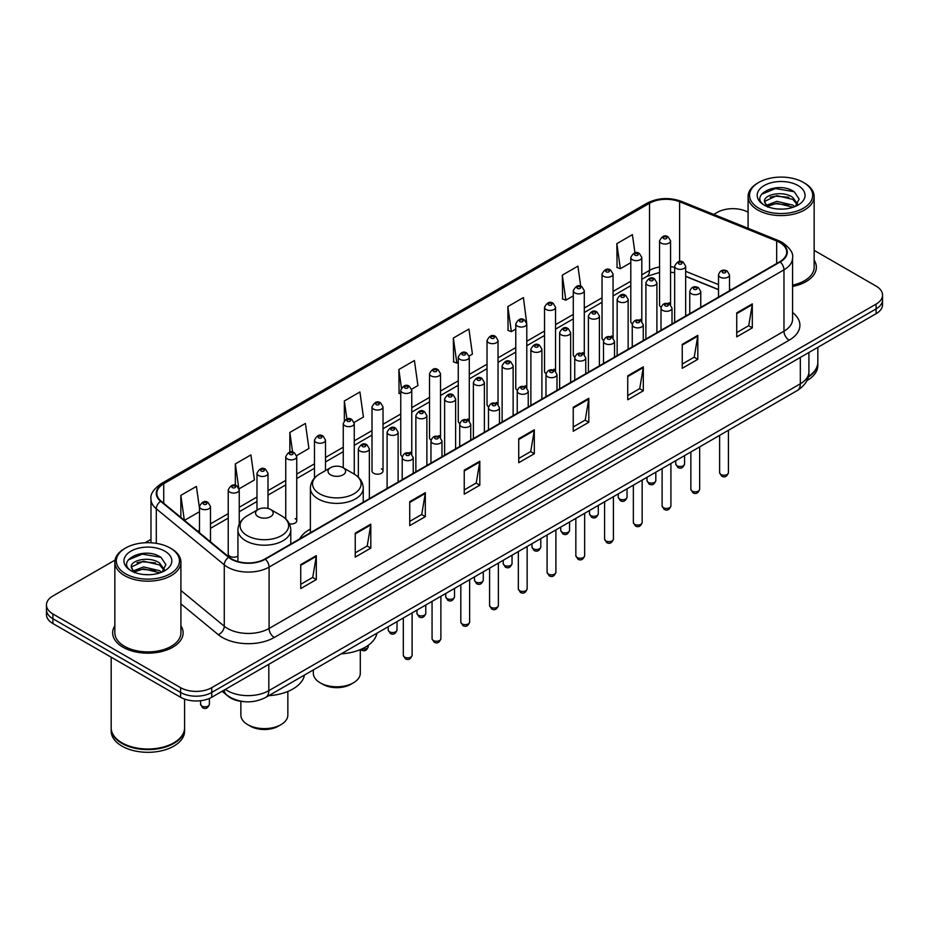 <?xml version="1.0" encoding="UTF-8"?>
<svg xmlns="http://www.w3.org/2000/svg" width="929" height="929" viewBox="0 0 929 929"><rect width="100%" height="100%" fill="white"/><g stroke="black" fill="none" stroke-linecap="round" stroke-linejoin="round"><path stroke-width="1.39" d="M310.391 529.089A38.902 22.459 0 0 0 299.661 538.913M640.197 319.355A5.504 3.182 0 0 1 641.8 321.457L641.811 257.472A5.504 3.182 180 0 1 638.409 260.41A5.504 3.182 180 0 1 632.405 259.714A5.504 3.182 180 0 1 630.803 257.472L630.803 321.597A5.504 3.182 0 0 0 632.347 323.815M613.059 338.063L613.059 274.067A5.504 3.182 180 0 1 609.656 277.005A5.504 3.182 180 0 1 603.653 276.319A5.504 3.182 180 0 1 602.038 274.067L602.038 338.202A5.504 3.182 0 0 0 603.595 340.409M582.68 352.555A5.504 3.182 0 0 1 584.295 354.657L584.295 290.672A5.504 3.182 180 0 1 580.904 293.61A5.504 3.182 180 0 1 574.9 292.914A5.504 3.182 180 0 1 573.286 290.672L573.286 354.797A5.504 3.182 0 0 0 574.842 357.015M553.928 369.15A5.504 3.182 0 0 1 555.542 371.263L555.542 307.278A5.504 3.182 180 0 1 552.14 310.205A5.504 3.182 180 0 1 546.147 309.52A5.504 3.182 180 0 1 544.533 307.278L544.533 371.403A5.504 3.182 0 0 0 546.078 373.609M525.175 385.756A5.504 3.182 0 0 1 526.778 387.857L526.789 323.873A5.504 3.182 180 0 1 523.387 326.811A5.504 3.182 180 0 1 517.395 326.125A5.504 3.182 180 0 1 515.781 323.873L515.781 388.008A5.504 3.182 0 0 0 517.325 390.215M498.037 404.463L498.037 340.478A5.504 3.182 180 0 1 494.634 343.416A5.504 3.182 180 0 1 488.631 342.72A5.504 3.182 180 0 1 487.028 340.478L487.028 404.603A5.504 3.182 0 0 0 488.573 406.821M467.67 418.956A5.504 3.182 0 0 1 469.273 421.069L469.284 357.073A5.504 3.182 180 0 1 465.882 360.011A5.504 3.182 180 0 1 459.878 359.326A5.504 3.182 180 0 1 458.264 357.073L458.264 421.209A5.504 3.182 0 0 0 459.82 423.415M438.906 435.562A5.504 3.182 0 0 1 440.52 437.664L440.52 373.679A5.504 3.182 180 0 1 437.129 376.617A5.504 3.182 180 0 1 431.126 375.931A5.504 3.182 180 0 1 429.512 373.679L429.512 437.803A5.504 3.182 0 0 0 431.068 440.021M410.153 452.168A5.504 3.182 0 0 1 411.768 454.269L411.768 390.285A5.504 3.182 180 0 1 408.365 393.222A5.504 3.182 180 0 1 402.373 392.526A5.504 3.182 180 0 1 400.759 390.285L400.759 454.409A5.504 3.182 0 0 0 402.303 456.615M383.015 471.015L383.015 406.879A5.504 3.182 180 0 1 379.613 409.817A5.504 3.182 180 0 1 373.621 409.132A5.504 3.182 180 0 1 372.006 406.879L372.006 471.015A5.504 3.182 0 0 0 373.621 473.256A5.504 3.182 0 0 0 379.613 473.953A5.504 3.182 0 0 0 383.015 471.015A5.504 3.182 0 0 0 381.401 468.762M239.241 524.061L239.241 489.885A5.504 3.182 180 0 1 235.838 492.823A5.504 3.182 180 0 1 229.846 492.138A5.504 3.182 180 0 1 228.232 489.885L228.232 554.021A5.504 3.182 0 0 0 229.846 556.262A5.504 3.182 0 0 0 237.929 556.076M670.564 304.863L670.564 240.866A5.504 3.182 180 0 1 667.161 243.804A5.504 3.182 180 0 1 661.169 243.119A5.504 3.182 180 0 1 659.555 240.866L659.555 304.991A5.504 3.182 0 0 0 661.1 307.209M718.512 289.709L685.672 276.424M613.047 338.063A5.504 3.182 0 0 0 611.445 335.95M498.025 404.463A5.504 3.182 0 0 0 496.423 402.362M289.349 523.805A5.504 3.182 0 0 0 296.746 520.821A5.504 3.182 0 0 0 295.132 518.568M670.552 304.851A5.504 3.182 0 0 0 668.95 302.749M244.71 701.697A22.017 12.716 180 0 1 228.209 696.309L222.101 691.269M115.033 560.094L52.895 595.977A22.017 12.716 0 0 0 46.45 604.965L46.45 614.557A22.017 12.716 0 0 0 52.895 623.545L180.586 697.261A22.017 12.716 0 0 0 211.731 697.261L876.105 313.688A22.017 12.716 0 0 0 882.55 304.7L882.55 299.904A22.017 12.716 0 0 1 876.105 308.892A22.017 12.716 0 0 0 882.55 299.904L882.55 295.108A22.017 12.716 0 0 0 876.105 286.12L814.152 250.354M46.45 604.965A22.017 12.716 0 0 0 52.895 613.953L180.586 687.669A22.017 12.716 0 0 0 211.731 687.669L211.731 692.465L876.105 308.892L211.731 692.465A22.017 12.716 0 0 1 180.586 692.465A22.017 12.716 0 0 0 211.731 692.465L211.731 697.261M52.895 613.953L52.895 618.749L180.586 692.465L52.895 618.749A22.017 12.716 0 0 1 46.45 609.761A22.017 12.716 0 0 0 52.895 618.749L52.895 623.545M114.848 625.751A35.232 20.345 0 0 0 112.653 632.835A35.232 20.345 0 0 0 122.965 647.211A35.232 20.345 0 0 0 161.367 651.624A35.232 20.345 0 0 0 183.118 632.835A35.232 20.345 0 0 0 180.911 625.751A35.232 20.345 0 0 1 183.118 632.835A35.232 20.345 0 0 1 161.367 651.624A35.232 20.345 0 0 1 122.965 647.211A35.232 20.345 0 0 1 112.653 632.835A35.232 20.345 0 0 1 114.848 625.751M779.814 242.515A23.492 13.563 180 0 1 786.7 252.107A23.492 13.563 180 0 1 779.814 261.699L264.928 558.968A23.492 13.563 180 0 1 229.08 557.156L161.1 501.103A23.492 13.563 180 0 1 156.85 493.322A23.492 13.563 180 0 1 163.736 483.73L649.522 203.265A23.492 13.563 180 0 1 679.598 201.756L776.679 240.994A23.492 13.563 180 0 1 779.814 242.515M780.232 242.272A24.073 13.9 0 0 0 777.016 240.716L679.935 201.477A24.073 13.9 0 0 0 649.104 203.033L163.318 483.498A24.073 13.9 0 0 0 160.624 501.3L228.592 557.342A24.073 13.9 0 0 0 265.346 559.2L780.232 261.932A24.073 13.9 0 0 0 780.232 242.272M300.741 564.6L300.741 588.568L316.313 579.58L316.313 555.612L300.741 564.6M300.741 584.318L312.736 577.397L316.255 556.401A5.876 3.391 -120 0 0 316.313 555.612M312.632 577.455L316.313 579.58M355.238 533.13L355.238 557.11L370.81 548.11L370.81 524.142L355.238 533.13M355.238 552.848L367.234 545.927L370.752 524.943A5.876 3.391 -120 0 0 370.81 524.142M367.129 545.985L370.81 548.11M409.735 501.672L409.735 525.64L425.308 516.652L425.308 492.672L409.735 501.672M409.735 521.39L421.731 514.469L425.25 493.473A5.876 3.391 -120 0 0 425.308 492.672M421.627 514.527L425.308 516.652M464.245 470.202L464.245 494.182L479.817 485.182L479.817 461.214L464.245 470.202M464.245 489.92L476.229 482.999L479.747 462.003A5.876 3.391 -120 0 0 479.817 461.214M476.124 483.057L479.817 485.182M736.732 312.876L736.732 336.855L752.304 327.856L752.304 303.888L736.732 312.876M736.732 332.594L748.728 325.673L752.246 304.689A5.876 3.391 -120 0 0 752.304 303.888M748.623 325.731L752.304 327.856M682.234 344.345L682.234 368.314L697.807 359.326L697.807 335.357L682.234 344.345M682.234 364.063L694.23 357.142L697.749 336.147A5.876 3.391 -120 0 0 697.807 335.357M694.126 357.2L697.807 359.326M627.737 375.804L627.737 399.784L643.309 390.795L643.309 366.816L627.737 375.804M627.737 395.522L639.733 388.601L643.251 367.617A5.876 3.391 -120 0 0 643.309 366.816M639.628 388.659L643.309 390.795M573.239 407.274L573.239 431.242L588.812 422.254L588.812 398.286L573.239 407.274M573.239 426.992L585.235 420.071L588.742 399.075A5.876 3.391 -120 0 0 588.812 398.286M585.131 420.129L588.812 422.254M518.742 438.732L518.742 462.712L534.314 453.724L534.314 429.744L518.742 438.732M518.742 458.461L530.738 451.529L534.245 430.545A5.876 3.391 -120 0 0 534.314 429.744M530.633 451.599L534.314 453.724M792.565 286.48A35.232 20.345 0 0 0 816.347 267.238A35.232 20.345 0 0 0 814.152 260.155A35.232 20.345 0 0 1 816.347 267.238A35.232 20.345 0 0 1 792.565 286.48M211.731 687.669L876.105 304.097A22.017 12.716 0 0 0 882.55 295.108M748.089 212.207A22.017 12.716 0 0 0 717.269 212.404L713.762 214.425M150.986 539.343L145.063 542.757M296.618 455.616L308.927 448.498L305.409 423.45L289.848 432.449L289.848 452.098M239.101 488.817L254.43 479.968L250.911 454.92L235.339 463.908L235.339 485.356M199.48 508.186L196.414 486.39L180.841 495.378L180.841 517.383M469.145 356.004L472.431 354.112L468.913 329.063L453.34 338.051L453.596 361.88M526.65 322.804L523.41 297.594L507.838 306.582L508.093 330.41M580.73 286.225L577.908 266.135L562.335 275.123L562.591 298.952M634.96 252.874L632.405 234.665L616.844 243.653L617.088 267.482M354.123 422.416L363.425 417.04L359.918 391.992L344.345 400.98L344.345 420.605M411.628 389.205L417.922 385.57L414.415 360.522L398.843 369.51L399.087 393.339M400.759 393.966L398.843 393.246M398.843 369.51L401.433 387.962M453.34 338.051L456.859 363.1L458.264 362.287M456.859 363.1L453.34 361.787M507.838 306.582L511.356 331.63L515.781 329.075M511.356 331.63L507.838 330.318M562.335 275.123L565.854 300.172L573.286 295.875M565.854 300.172L562.335 298.859M616.844 243.653L620.351 268.702L630.803 262.675M620.351 268.702L616.844 267.389M344.345 400.98L346.877 419.025M289.848 432.449L292.6 452.098M235.339 463.908L238.695 487.795M184.465 520.368L199.48 511.693M180.841 495.378L184.337 520.263M758.796 208.201A31.563 18.22 0 0 0 803.434 208.201A31.563 18.22 0 0 0 803.434 182.432L804.468 183.036A33.026 19.068 0 0 1 814.152 196.518A33.026 19.068 0 0 1 793.761 214.134A33.026 19.068 0 0 1 757.762 210A33.026 19.068 0 0 1 748.089 196.518A33.026 19.068 0 0 1 757.762 183.036L758.796 182.432A31.563 18.22 0 0 0 758.796 208.201M792.565 285.122A33.026 19.068 0 0 0 814.152 267.238L814.152 196.518M808.369 376.419A36.707 21.193 0 0 0 817.822 362.229L817.822 347.341M808.184 377.139A36.707 21.193 0 0 0 817.822 362.833A36.707 21.193 0 0 0 817.81 362.531M806.836 380.646A36.707 21.193 0 0 0 817.822 365.527L817.822 362.833M777.108 208.944L782.706 209.106M766.135 205.425L776.818 201.349L792.843 205.1L794.794 206.656M767.122 206.459L776.818 203.254L793.203 207.248M764.521 201.407L767.261 206.586M764.555 201.918C762.767 194.533 783.019 190.143 792.843 197.494L797.616 204.078M764.625 202.383L765.09 201.152L776.818 195.647L792.843 199.387L797.245 204.566M795.352 206.424L799.103 199.061L794.365 191.92C777.573 179.843 747.729 195.752 764.962 205.506L765.81 206.029M798.034 185.545A23.933 13.819 0 0 0 764.195 185.545A23.933 13.819 0 0 0 764.195 205.088A23.933 13.819 0 0 0 798.034 205.088A23.933 13.819 0 0 0 798.034 185.545M767.633 207.074L764.59 202.197M804.468 183.036L803.434 182.432A31.563 18.22 0 0 0 758.796 182.432M761.455 194.312L775.518 188.552L794.04 191.699M770.246 197.122L775.518 196.158L788.744 197.296M770.246 204.728L775.518 203.776L788.744 204.903M313.328 669.937L313.328 673.223A23.492 13.563 0 0 0 320.203 682.815L322.804 684.313A19.823 11.438 0 0 0 350.825 684.313L353.426 682.815A23.492 13.563 0 0 0 360.301 673.223L360.301 649.626M322.804 684.313L320.203 682.815A23.492 13.563 0 0 0 353.426 682.815M330.585 474.847A8.814 5.086 0 0 0 343.045 474.847A8.814 5.086 0 0 0 343.045 467.659L353.984 473.964A24.27 14.016 0 0 1 353.984 493.787A24.27 14.016 0 0 1 319.646 493.787A24.27 14.016 0 0 1 319.646 473.964C313.677 477.518 310.588 482.232 310.391 488.12A26.43 15.259 0 0 0 318.124 498.908A26.43 15.259 0 0 0 346.923 502.217A26.43 15.259 0 0 0 363.239 488.12C363.042 482.232 359.964 477.518 353.984 473.964L343.045 467.659A8.814 5.086 0 0 0 330.585 467.659A8.814 5.086 0 0 0 330.585 474.847M341.198 653.842A40.377 23.306 0 0 0 376.953 633.206M240.866 701.337L240.866 715.063A23.492 13.563 0 0 0 247.753 724.655L250.342 726.153A19.823 11.438 0 0 0 278.375 726.153L280.964 724.655A23.492 13.563 0 0 0 287.851 715.063L287.851 691.466M250.342 726.153L247.753 724.655A23.492 13.563 0 0 0 280.964 724.655M258.134 516.675A8.814 5.086 0 0 0 270.583 516.675A8.814 5.086 0 0 0 270.583 509.487L281.522 515.804A24.27 14.016 0 0 1 281.522 535.627A24.27 14.016 0 0 1 247.195 535.627A24.27 14.016 0 0 1 247.195 515.804C241.215 519.357 238.126 524.072 237.929 529.948A26.43 15.259 0 0 0 245.674 540.736A26.43 15.259 0 0 0 274.473 544.046A26.43 15.259 0 0 0 290.777 529.948C290.591 524.072 287.502 519.357 281.522 515.804L270.583 509.487A8.814 5.086 0 0 0 258.134 509.487A8.814 5.086 0 0 0 258.134 516.675M268.736 695.682A40.377 23.306 0 0 0 304.491 675.035M125.566 573.797A31.563 18.22 0 0 0 170.204 573.797A31.563 18.22 0 0 0 170.204 548.029L171.238 548.621A33.026 19.068 0 0 1 180.911 562.115A33.026 19.068 0 0 1 160.52 579.731A33.026 19.068 0 0 1 124.532 575.597A33.026 19.068 0 0 1 114.848 562.115A33.026 19.068 0 0 1 124.532 548.621L125.566 548.029A31.563 18.22 0 0 0 125.566 573.797M114.848 562.115L114.848 632.835A33.026 19.068 0 0 0 124.532 646.317A33.026 19.068 0 0 0 160.52 650.451A33.026 19.068 0 0 0 180.911 632.835L180.911 562.115M173.711 742.886A36.336 20.972 0 0 1 173.572 742.956A36.336 20.972 0 0 1 122.187 742.956L121.931 742.805A36.707 21.193 0 0 0 173.839 742.805A36.707 21.193 0 0 0 184.581 727.825L184.581 699.084M111.19 728.127A36.707 21.193 0 0 0 111.178 728.429A36.707 21.193 0 0 0 121.931 743.409A36.707 21.193 0 0 0 161.925 748.008A36.707 21.193 0 0 0 184.581 728.429A36.707 21.193 0 0 0 184.581 728.127M111.178 728.429L111.178 731.123A36.707 21.193 0 0 0 121.931 746.103A36.707 21.193 0 0 0 161.925 750.702A36.707 21.193 0 0 0 184.581 731.123L184.581 728.429M143.879 574.528L149.464 574.703M132.905 571.021L143.589 566.945L159.614 570.696L161.565 572.252M133.881 572.043L143.589 568.85L159.974 572.833M131.291 567.004L134.031 572.183M131.326 567.514C129.537 560.129 149.79 555.739 159.614 563.079L164.387 569.663M131.395 567.979L131.86 566.736L143.589 561.232L159.614 564.983L164.003 570.162M162.122 572.02L165.873 564.658L161.135 557.505C144.343 545.439 114.499 561.348 131.732 571.091L132.58 571.614M164.805 551.141A23.933 13.819 0 0 0 130.966 551.141A23.933 13.819 0 0 0 130.966 570.685A23.933 13.819 0 0 0 164.805 570.685A23.933 13.819 0 0 0 164.805 551.141M134.403 572.67L131.361 567.793M111.178 657.186L111.178 727.825A36.707 21.193 0 0 0 121.931 742.805L122.187 742.956M171.238 548.621L170.204 548.029A31.563 18.22 0 0 0 125.566 548.029M128.225 559.908L142.288 554.137L160.81 557.295M137.004 562.707L142.288 561.755L155.503 562.881M137.004 570.325L142.288 569.361L155.503 570.499M225.329 689.411A29.356 16.954 0 0 0 227.303 690.665A29.356 16.954 0 0 0 268.818 690.665L800.322 383.805A29.356 16.954 0 0 0 808.915 371.821C809.136 379.113 805.257 385.349 797.279 390.528L265.775 697.389A14.678 8.477 60 0 0 268.818 690.665L268.818 664.293M800.322 357.433L800.322 383.805A14.678 8.477 60 0 1 797.279 390.528M224.133 690.096A14.678 9.824 129.5 0 0 226.699 694.869L222.24 691.188M876.105 313.688L876.105 304.097M180.586 697.261L180.586 687.669M792.565 312.516A36.707 21.193 180 0 1 789.162 340.211L274.276 637.48A7.339 4.239 60 0 1 269.085 628.48L783.971 331.212A29.356 16.954 0 0 0 792.565 319.228L792.565 257.856A29.356 16.954 180 0 1 783.971 269.84A7.339 4.239 -120 0 0 780.232 261.932M274.276 637.48A36.707 21.193 180 0 1 222.368 637.48A36.707 21.193 180 0 1 218.257 634.646L180.911 603.862M228.592 557.342A7.339 4.912 129.5 0 0 224.272 564.855L224.272 626.227A29.356 16.954 0 0 0 227.559 628.48A29.356 16.954 0 0 0 269.085 628.48L269.085 567.108A29.356 16.954 180 0 1 224.272 564.855L156.293 508.802A29.356 16.954 180 0 1 150.986 499.082L150.986 542.78M792.565 257.856C793.552 253.269 790.173 248.159 782.45 242.515L778.595 240.634A7.339 3.437 112 0 0 777.016 240.716M778.595 240.634L681.514 201.396C669.356 197.087 657.813 197.714 646.886 203.265A7.339 4.239 60 0 1 649.104 203.033M163.318 483.498A7.339 4.239 -120 0 0 161.1 483.73C153.482 489.211 150.103 494.321 150.986 499.082M160.624 501.3A7.339 4.912 129.5 0 0 156.293 508.802L156.293 543.349M681.514 201.396A7.339 3.437 112 0 0 679.935 201.477M265.346 559.2A7.339 4.239 60 0 1 269.085 567.108L783.971 269.84L783.971 331.212A7.339 4.239 60 0 0 789.162 340.211M180.911 590.472L224.272 626.227A7.339 4.912 -50.5 0 1 218.257 634.646M163.736 483.73L163.736 503.274M776.679 240.994L776.679 263.499M679.598 201.756L679.598 261.479M731.228 289.743L729.52 289.058M718.512 284.611L685.672 271.326M674.651 267.355A23.492 13.563 0 0 0 670.564 266.669M659.555 266.971A23.492 13.563 0 0 0 649.522 270.397L641.811 274.845M649.522 203.265L649.522 270.397A13.215 7.629 60 0 1 646.781 276.447L641.811 279.315M630.803 281.208L613.059 291.451M602.038 297.803L584.295 308.056M573.286 314.408L555.542 324.651M544.533 331.014L526.789 341.257M515.781 347.609L498.037 357.851M487.028 364.214L469.284 374.457M458.264 380.809L440.52 391.063M429.512 397.415L411.768 407.657M400.759 414.02L383.015 424.263M372.006 430.615L354.263 440.869M343.254 447.221L325.498 457.463M314.49 463.826L296.746 474.069M285.737 480.421L267.993 490.663M256.985 497.027L239.241 507.269M228.232 513.621L210.488 523.875M199.48 530.227L197.68 531.26M518.742 439.498L534.245 430.545M573.239 408.028L588.742 399.075M627.737 376.57L643.251 367.617M682.234 345.1L697.749 336.147M736.732 313.642L752.246 304.689M464.245 470.957L479.747 462.003M409.735 502.426L425.25 493.473M355.238 533.896L370.752 524.943M300.741 565.355L316.255 556.401M728.429 472.687C726.977 476.658 724.725 477.808 721.67 476.171L719.615 472.687A4.401 2.543 0 0 0 720.904 474.487A4.401 2.543 0 0 0 725.712 475.044A4.401 2.543 0 0 0 728.429 472.687L728.429 430.278M720.126 277.156A5.504 3.182 180 0 1 718.512 274.914C719.917 270.397 722.797 269.085 727.152 270.978L729.52 274.914A5.504 3.182 180 0 1 726.13 277.841A5.504 3.182 180 0 1 720.126 277.156M725.317 271.163A1.835 1.057 0 0 0 722.727 271.163A1.835 1.057 0 0 0 722.727 272.661A1.835 1.057 0 0 0 725.317 272.661A1.835 1.057 0 0 0 725.317 271.163M699.665 489.293C698.225 493.253 695.972 494.414 692.906 492.776L690.862 489.293A4.401 2.543 0 0 0 692.151 491.093A4.401 2.543 0 0 0 696.947 491.638A4.401 2.543 0 0 0 699.665 489.293L699.665 446.884M691.373 293.761A5.504 3.182 180 0 1 689.759 291.509C691.164 286.991 694.044 285.679 698.399 287.584L700.768 291.509A5.504 3.182 180 0 1 697.377 294.447A5.504 3.182 180 0 1 691.373 293.761M696.564 287.769A1.835 1.057 0 0 0 693.963 287.769A1.835 1.057 0 0 0 693.963 289.267A1.835 1.057 0 0 0 696.564 289.267A1.835 1.057 0 0 0 696.564 287.769M670.912 505.899C669.461 509.858 667.208 511.02 664.154 509.371L662.11 505.899A4.401 2.543 0 0 0 663.399 507.687A4.401 2.543 0 0 0 668.195 508.244A4.401 2.543 0 0 0 670.912 505.899L670.912 463.49M662.621 310.356A5.504 3.182 180 0 1 661.007 308.114C662.412 303.597 665.292 302.285 669.646 304.189L672.015 308.114A5.504 3.182 180 0 1 668.613 311.052A5.504 3.182 180 0 1 662.621 310.356M667.812 304.364A1.835 1.057 0 0 0 665.21 304.364A1.835 1.057 0 0 0 665.21 305.862A1.835 1.057 0 0 0 667.812 305.862A1.835 1.057 0 0 0 667.812 304.364M642.16 522.493C640.708 526.453 638.455 527.614 635.401 525.977L633.357 522.493A4.401 2.543 0 0 0 634.646 524.293A4.401 2.543 0 0 0 639.442 524.85A4.401 2.543 0 0 0 642.16 522.493L642.16 480.084M633.868 326.962A5.504 3.182 180 0 1 632.254 324.709C633.659 320.191 636.539 318.891 640.894 320.784L643.263 324.709A5.504 3.182 180 0 1 639.86 327.647A5.504 3.182 180 0 1 633.868 326.962M639.059 320.969A1.835 1.057 0 0 0 636.458 320.969A1.835 1.057 0 0 0 636.458 322.468A1.835 1.057 0 0 0 639.059 322.468A1.835 1.057 0 0 0 639.059 320.969M613.407 539.099C611.956 543.059 609.703 544.22 606.649 542.571L604.593 539.099A4.401 2.543 0 0 0 605.882 540.899A4.401 2.543 0 0 0 610.69 541.444A4.401 2.543 0 0 0 613.407 539.099L613.407 496.69M605.104 343.567A5.504 3.182 180 0 1 603.502 341.315C604.907 336.797 607.787 335.485 612.13 337.39L614.51 341.315A5.504 3.182 180 0 1 611.108 344.253A5.504 3.182 180 0 1 605.104 343.567M610.295 337.564A1.835 1.057 0 0 0 607.705 337.564A1.835 1.057 0 0 0 607.705 339.062A1.835 1.057 0 0 0 610.295 339.062A1.835 1.057 0 0 0 610.295 337.564M584.655 555.705C583.203 559.664 580.95 560.814 577.896 559.177L575.841 555.705A4.401 2.543 0 0 0 577.13 557.493A4.401 2.543 0 0 0 581.937 558.05A4.401 2.543 0 0 0 584.655 555.705L584.655 513.296M576.352 360.162A5.504 3.182 180 0 1 574.737 357.92C576.143 353.403 579.022 352.091 583.377 353.984L585.746 357.92A5.504 3.182 180 0 1 582.355 360.858A5.504 3.182 180 0 1 576.352 360.162M581.542 354.17A1.835 1.057 0 0 0 578.953 354.17A1.835 1.057 0 0 0 578.953 355.668A1.835 1.057 0 0 0 581.542 355.668A1.835 1.057 0 0 0 581.542 354.17M555.89 572.299C554.45 576.259 552.198 577.42 549.132 575.783L547.088 572.299A4.401 2.543 0 0 0 548.377 574.099A4.401 2.543 0 0 0 553.173 574.645A4.401 2.543 0 0 0 555.89 572.299L555.89 529.89M547.599 376.768A5.504 3.182 180 0 1 545.985 374.515C547.39 369.997 550.27 368.697 554.625 370.59L556.994 374.515A5.504 3.182 180 0 1 553.603 377.453A5.504 3.182 180 0 1 547.599 376.768M552.79 370.776A1.835 1.057 0 0 0 550.189 370.776A1.835 1.057 0 0 0 550.189 372.274A1.835 1.057 0 0 0 552.79 372.274A1.835 1.057 0 0 0 552.79 370.776M527.138 588.905C525.686 592.865 523.433 594.026 520.379 592.377L518.336 588.905A4.401 2.543 0 0 0 519.625 590.705A4.401 2.543 0 0 0 524.42 591.25A4.401 2.543 0 0 0 527.138 588.905L527.138 546.496M518.846 393.362A5.504 3.182 180 0 1 517.232 391.121C518.637 386.603 521.517 385.291 525.872 387.196L528.241 391.121A5.504 3.182 180 0 1 524.839 394.059A5.504 3.182 180 0 1 518.846 393.362M524.037 387.37A1.835 1.057 0 0 0 521.436 387.37A1.835 1.057 0 0 0 521.436 388.868A1.835 1.057 0 0 0 524.037 388.868A1.835 1.057 0 0 0 524.037 387.37M498.385 605.499C496.934 609.47 494.681 610.62 491.627 608.983L489.583 605.499A4.401 2.543 0 0 0 490.872 607.299A4.401 2.543 0 0 0 495.668 607.856A4.401 2.543 0 0 0 498.385 605.499L498.385 563.09M490.094 409.968A5.504 3.182 180 0 1 488.48 407.726C489.885 403.209 492.765 401.897 497.12 403.79L499.488 407.726A5.504 3.182 180 0 1 496.086 410.653A5.504 3.182 180 0 1 490.094 409.968M495.285 403.976A1.835 1.057 0 0 0 492.684 403.976A1.835 1.057 0 0 0 492.684 405.474A1.835 1.057 0 0 0 495.285 405.474A1.835 1.057 0 0 0 495.285 403.976M469.633 622.105C468.181 626.065 465.928 627.226 462.874 625.589L460.819 622.105A4.401 2.543 0 0 0 462.108 623.905A4.401 2.543 0 0 0 466.915 624.451A4.401 2.543 0 0 0 469.633 622.105L469.633 579.696M461.33 426.574A5.504 3.182 180 0 1 459.716 424.321C461.132 419.803 464.012 418.491 468.355 420.396L470.736 424.321A5.504 3.182 180 0 1 467.333 427.259A5.504 3.182 180 0 1 461.33 426.574M466.521 420.582A1.835 1.057 0 0 0 463.931 420.582A1.835 1.057 0 0 0 463.931 422.08A1.835 1.057 0 0 0 466.521 422.08A1.835 1.057 0 0 0 466.521 420.582M440.88 638.711C439.429 642.671 437.176 643.832 434.122 642.183L432.066 638.711A4.401 2.543 0 0 0 433.355 640.499A4.401 2.543 0 0 0 438.163 641.056A4.401 2.543 0 0 0 440.88 638.711L440.88 596.302M432.577 443.168A5.504 3.182 180 0 1 430.963 440.927C432.368 436.409 435.248 435.097 439.603 437.002L441.972 440.927A5.504 3.182 180 0 1 438.581 443.865A5.504 3.182 180 0 1 432.577 443.168M437.768 437.176A1.835 1.057 0 0 0 435.178 437.176A1.835 1.057 0 0 0 435.178 438.674A1.835 1.057 0 0 0 437.768 438.674A1.835 1.057 0 0 0 437.768 437.176M412.116 655.305C410.676 659.265 408.423 660.426 405.358 658.789L403.314 655.305A4.401 2.543 0 0 0 404.603 657.105A4.401 2.543 0 0 0 409.399 657.662A4.401 2.543 0 0 0 412.116 655.305L412.116 612.896M403.825 459.774A5.504 3.182 180 0 1 402.211 457.521C403.616 453.004 406.496 451.703 410.85 453.596L413.219 457.521A5.504 3.182 180 0 1 409.828 460.459A5.504 3.182 180 0 1 403.825 459.774M409.015 453.782A1.835 1.057 0 0 0 406.414 453.782A1.835 1.057 0 0 0 406.414 455.28A1.835 1.057 0 0 0 409.015 455.28A1.835 1.057 0 0 0 409.015 453.782M677.044 465.766A4.401 2.543 0 0 0 681.851 466.323A4.401 2.543 0 0 0 684.568 463.966C683.117 467.937 680.864 469.087 677.81 467.45L675.755 463.966A4.401 2.543 0 0 0 677.044 465.766M685.672 316.046L685.672 266.193A5.504 3.182 180 0 1 682.269 269.12A5.504 3.182 180 0 1 676.266 268.435A5.504 3.182 180 0 1 674.651 266.193L674.651 322.409M678.867 263.941A1.835 1.057 0 0 0 681.456 263.941A1.835 1.057 0 0 0 681.456 262.442A1.835 1.057 0 0 0 678.867 262.442A1.835 1.057 0 0 0 678.867 263.941M648.291 482.372A4.401 2.543 0 0 0 653.087 482.917A4.401 2.543 0 0 0 655.816 480.572C654.364 484.532 652.112 485.693 649.057 484.055L647.002 480.572A4.401 2.543 0 0 0 648.291 482.372M656.908 332.652L656.908 282.788A5.504 3.182 180 0 1 653.517 285.726A5.504 3.182 180 0 1 647.513 285.04A5.504 3.182 180 0 1 645.899 282.788L645.899 339.004M650.114 280.546A1.835 1.057 0 0 0 652.704 280.546A1.835 1.057 0 0 0 652.704 279.048A1.835 1.057 0 0 0 650.114 279.048A1.835 1.057 0 0 0 650.114 280.546M619.538 498.978A4.401 2.543 0 0 0 624.334 499.523A4.401 2.543 0 0 0 627.052 497.178C625.6 501.137 623.359 502.299 620.293 500.65L618.249 497.178A4.401 2.543 0 0 0 619.538 498.978M628.155 349.258L628.155 299.393A5.504 3.182 180 0 1 624.764 302.331A5.504 3.182 180 0 1 618.76 301.635A5.504 3.182 180 0 1 617.146 299.393L617.146 355.61M621.35 297.141A1.835 1.057 0 0 0 623.951 297.141A1.835 1.057 0 0 0 623.951 295.643A1.835 1.057 0 0 0 621.35 295.643A1.835 1.057 0 0 0 621.35 297.141M590.786 515.572A4.401 2.543 0 0 0 595.582 516.129A4.401 2.543 0 0 0 598.299 513.772C596.848 517.732 594.595 518.893 591.541 517.256L589.497 513.772A4.401 2.543 0 0 0 590.786 515.572M599.402 365.852L599.402 315.988A5.504 3.182 180 0 1 596 318.926A5.504 3.182 180 0 1 590.008 318.241A5.504 3.182 180 0 1 588.394 315.988L588.394 372.215M592.597 313.747A1.835 1.057 0 0 0 595.199 313.747A1.835 1.057 0 0 0 595.199 312.249A1.835 1.057 0 0 0 592.597 312.249A1.835 1.057 0 0 0 592.597 313.747M562.033 532.178A4.401 2.543 0 0 0 566.829 532.723A4.401 2.543 0 0 0 569.547 530.378C568.095 534.338 565.842 535.499 562.788 533.85L560.733 530.378A4.401 2.543 0 0 0 562.033 532.178M570.65 382.458L570.65 332.594A5.504 3.182 180 0 1 567.247 335.532A5.504 3.182 180 0 1 561.244 334.846A5.504 3.182 180 0 1 559.641 332.594L559.641 388.81M563.845 330.352A1.835 1.057 0 0 0 566.435 330.352A1.835 1.057 0 0 0 566.435 328.854A1.835 1.057 0 0 0 563.845 328.854A1.835 1.057 0 0 0 563.845 330.352M533.269 548.772A4.401 2.543 0 0 0 538.077 549.329A4.401 2.543 0 0 0 540.794 546.984C539.343 550.943 537.09 552.105 534.036 550.456L531.98 546.984A4.401 2.543 0 0 0 533.269 548.772M541.897 399.064L541.897 349.199A5.504 3.182 180 0 1 538.495 352.137A5.504 3.182 180 0 1 532.491 351.441A5.504 3.182 180 0 1 530.877 349.199L530.877 405.416M535.092 346.947A1.835 1.057 0 0 0 537.682 346.947A1.835 1.057 0 0 0 537.682 345.449A1.835 1.057 0 0 0 535.092 345.449A1.835 1.057 0 0 0 535.092 346.947M504.517 565.378A4.401 2.543 0 0 0 509.313 565.935A4.401 2.543 0 0 0 512.042 563.578C510.59 567.538 508.337 568.699 505.283 567.062L503.228 563.578A4.401 2.543 0 0 0 504.517 565.378M513.133 415.658L513.133 365.794A5.504 3.182 180 0 1 509.742 368.732A5.504 3.182 180 0 1 503.739 368.047A5.504 3.182 180 0 1 502.124 365.794L502.124 422.021M506.34 363.553A1.835 1.057 0 0 0 508.929 363.553A1.835 1.057 0 0 0 508.929 362.055A1.835 1.057 0 0 0 506.34 362.055A1.835 1.057 0 0 0 506.34 363.553M475.764 581.984A4.401 2.543 0 0 0 480.56 582.529A4.401 2.543 0 0 0 483.277 580.184C481.826 584.144 479.573 585.305 476.519 583.656L474.475 580.184A4.401 2.543 0 0 0 475.764 581.984M484.381 432.264L484.381 382.4A5.504 3.182 180 0 1 480.99 385.338A5.504 3.182 180 0 1 474.986 384.652A5.504 3.182 180 0 1 473.372 382.4L473.372 438.616M477.576 380.147A1.835 1.057 0 0 0 480.177 380.147A1.835 1.057 0 0 0 480.177 378.649A1.835 1.057 0 0 0 477.576 378.649A1.835 1.057 0 0 0 477.576 380.147M447.012 598.578A4.401 2.543 0 0 0 451.808 599.135A4.401 2.543 0 0 0 454.525 596.778C453.073 600.749 450.82 601.899 447.766 600.262L445.723 596.778A4.401 2.543 0 0 0 447.012 598.578M455.628 448.858L455.628 399.005A5.504 3.182 180 0 1 452.226 401.932A5.504 3.182 180 0 1 446.234 401.247A5.504 3.182 180 0 1 444.619 399.005L444.619 455.222M448.823 396.753A1.835 1.057 0 0 0 451.424 396.753A1.835 1.057 0 0 0 451.424 395.255A1.835 1.057 0 0 0 448.823 395.255A1.835 1.057 0 0 0 448.823 396.753M418.259 615.184A4.401 2.543 0 0 0 423.055 615.73A4.401 2.543 0 0 0 425.772 613.384C424.321 617.344 422.068 618.505 419.014 616.868L416.958 613.384A4.401 2.543 0 0 0 418.259 615.184M426.875 465.464L426.875 415.6A5.504 3.182 180 0 1 423.473 418.538A5.504 3.182 180 0 1 417.469 417.853A5.504 3.182 180 0 1 415.867 415.6L415.867 471.816M420.071 413.359A1.835 1.057 0 0 0 422.66 413.359A1.835 1.057 0 0 0 422.66 411.861A1.835 1.057 0 0 0 420.071 411.861A1.835 1.057 0 0 0 420.071 413.359M389.495 631.79A4.401 2.543 0 0 0 394.302 632.335A4.401 2.543 0 0 0 397.02 629.99C395.568 633.95 393.315 635.111 390.261 633.462L388.206 629.99A4.401 2.543 0 0 0 389.495 631.79M398.123 482.07L398.123 432.206A5.504 3.182 180 0 1 394.72 435.144A5.504 3.182 180 0 1 388.717 434.447A5.504 3.182 180 0 1 387.103 432.206L387.103 488.422M391.318 429.953A1.835 1.057 0 0 0 393.908 429.953A1.835 1.057 0 0 0 393.908 428.455A1.835 1.057 0 0 0 391.318 428.455A1.835 1.057 0 0 0 391.318 429.953M361.996 648.895A4.401 2.543 0 0 0 368.267 646.584C366.816 650.544 364.563 651.705 361.509 650.068L360.696 649.464M369.359 498.664L369.359 448.8A5.504 3.182 180 0 1 365.968 451.738A5.504 3.182 180 0 1 359.964 451.053A5.504 3.182 180 0 1 358.35 448.8L358.35 477.239M362.565 446.559A1.835 1.057 0 0 0 365.155 446.559A1.835 1.057 0 0 0 365.155 445.061A1.835 1.057 0 0 0 362.565 445.061A1.835 1.057 0 0 0 362.565 446.559M663.759 238.625A1.835 1.057 0 0 0 666.36 238.625A1.835 1.057 0 0 0 666.36 237.116A1.835 1.057 0 0 0 663.759 237.116A1.835 1.057 0 0 0 663.759 238.625M635.006 255.22A1.835 1.057 0 0 0 637.596 255.22A1.835 1.057 0 0 0 637.596 253.722A1.835 1.057 0 0 0 635.006 253.722A1.835 1.057 0 0 0 635.006 255.22M606.254 271.825A1.835 1.057 0 0 0 608.843 271.825A1.835 1.057 0 0 0 608.843 270.327A1.835 1.057 0 0 0 606.254 270.327A1.835 1.057 0 0 0 606.254 271.825M577.49 288.42A1.835 1.057 0 0 0 580.091 288.42A1.835 1.057 0 0 0 580.091 286.922A1.835 1.057 0 0 0 577.49 286.922A1.835 1.057 0 0 0 577.49 288.42M548.737 305.026A1.835 1.057 0 0 0 551.338 305.026A1.835 1.057 0 0 0 551.338 303.528A1.835 1.057 0 0 0 548.737 303.528A1.835 1.057 0 0 0 548.737 305.026M519.985 321.631A1.835 1.057 0 0 0 522.586 321.631A1.835 1.057 0 0 0 522.586 320.133A1.835 1.057 0 0 0 519.985 320.133A1.835 1.057 0 0 0 519.985 321.631M491.232 338.226A1.835 1.057 0 0 0 493.822 338.226A1.835 1.057 0 0 0 493.822 336.728A1.835 1.057 0 0 0 491.232 336.728A1.835 1.057 0 0 0 491.232 338.226M462.479 354.832A1.835 1.057 0 0 0 465.069 354.832A1.835 1.057 0 0 0 465.069 353.334A1.835 1.057 0 0 0 462.479 353.334A1.835 1.057 0 0 0 462.479 354.832M433.715 371.426A1.835 1.057 0 0 0 436.316 371.426A1.835 1.057 0 0 0 436.316 369.928A1.835 1.057 0 0 0 433.715 369.928A1.835 1.057 0 0 0 433.715 371.426M404.963 388.032A1.835 1.057 0 0 0 407.564 388.032A1.835 1.057 0 0 0 407.564 386.534A1.835 1.057 0 0 0 404.963 386.534A1.835 1.057 0 0 0 404.963 388.032M376.21 404.638A1.835 1.057 0 0 0 378.811 404.638A1.835 1.057 0 0 0 378.811 403.14A1.835 1.057 0 0 0 376.21 403.14A1.835 1.057 0 0 0 376.21 404.638M354.263 474.127L354.263 423.485A5.504 3.182 180 0 1 350.86 426.423A5.504 3.182 180 0 1 344.856 425.726A5.504 3.182 180 0 1 343.254 423.485L343.254 467.775M347.458 421.232A1.835 1.057 0 0 0 350.047 421.232A1.835 1.057 0 0 0 350.047 419.734A1.835 1.057 0 0 0 347.458 419.734A1.835 1.057 0 0 0 347.458 421.232M325.498 470.585L325.498 440.091A5.504 3.182 180 0 1 322.108 443.017A5.504 3.182 180 0 1 316.104 442.332A5.504 3.182 180 0 1 314.49 440.091L314.49 478.052M318.705 437.838A1.835 1.057 0 0 0 321.295 437.838A1.835 1.057 0 0 0 321.295 436.34A1.835 1.057 0 0 0 318.705 436.34A1.835 1.057 0 0 0 318.705 437.838M296.746 520.821L296.746 456.685A5.504 3.182 180 0 1 293.355 459.623A5.504 3.182 180 0 1 287.351 458.938A5.504 3.182 180 0 1 285.737 456.685L285.737 518.916M289.941 454.444A1.835 1.057 0 0 0 292.542 454.444A1.835 1.057 0 0 0 292.542 452.946A1.835 1.057 0 0 0 289.941 452.946A1.835 1.057 0 0 0 289.941 454.444M267.993 508.453L267.993 473.291A5.504 3.182 180 0 1 264.591 476.229A5.504 3.182 180 0 1 258.599 475.532A5.504 3.182 180 0 1 256.985 473.291L256.985 510.149M261.188 471.038A1.835 1.057 0 0 0 263.79 471.038A1.835 1.057 0 0 0 263.79 469.54A1.835 1.057 0 0 0 261.188 469.54A1.835 1.057 0 0 0 261.188 471.038M232.436 487.644A1.835 1.057 0 0 0 235.037 487.644A1.835 1.057 0 0 0 235.037 486.146A1.835 1.057 0 0 0 232.436 486.146A1.835 1.057 0 0 0 232.436 487.644M201.86 706.075A4.401 2.543 0 0 0 206.668 706.621A4.401 2.543 0 0 0 209.385 704.275C207.933 708.235 205.681 709.396 202.627 707.747L200.571 704.275A4.401 2.543 0 0 0 201.86 706.075M210.488 541.816L210.488 506.491A5.504 3.182 180 0 1 207.086 509.429A5.504 3.182 180 0 1 201.082 508.744A5.504 3.182 180 0 1 199.48 506.491L199.48 532.747M203.683 504.238A1.835 1.057 0 0 0 206.273 504.238A1.835 1.057 0 0 0 206.273 502.74A1.835 1.057 0 0 0 203.683 502.74A1.835 1.057 0 0 0 203.683 504.238M265.775 697.389C253.965 703.323 242.155 703.323 230.334 697.389L226.699 694.869M808.915 371.821L808.915 352.474M646.886 203.265L161.1 483.73M674.651 272.754L670.564 272.209M659.555 272.441L646.781 276.447M630.803 285.679L613.059 295.921M602.038 302.273L584.295 312.516M573.286 318.879L555.542 329.121M544.533 335.474L526.789 345.727M515.781 352.079L498.037 362.322M487.028 368.685L469.284 378.927M458.264 385.28L440.52 395.522M429.512 401.885L411.768 412.128M400.759 418.491L383.015 428.733M372.006 435.086L354.263 445.328M343.254 451.691L325.498 461.934M314.49 468.286L296.746 478.54M285.737 484.892L267.993 495.134M256.985 501.497L239.241 511.74M228.232 518.092L210.488 528.334M718.512 289.546L685.672 276.273M748.089 228.302L748.089 196.518M363.239 502.206L363.239 488.12M310.391 532.712L310.391 488.12M330.585 467.659L319.646 473.964M290.777 544.034L290.777 529.948M237.929 561.534L237.929 529.948M258.134 509.487L247.195 515.804M719.615 472.687L719.615 435.364M718.512 297.083L718.512 274.914M729.52 290.731L729.52 274.914M690.862 489.293L690.862 451.97M689.759 313.688L689.759 291.509M700.768 307.336L700.768 291.509M662.11 505.899L662.11 468.576M661.007 330.294L661.007 308.114M672.015 323.931L672.015 308.114M633.357 522.493L633.357 485.17M632.254 346.889L632.254 324.709M643.263 340.537L643.263 324.709M604.593 539.099L604.593 501.776M603.502 363.494L603.502 341.315M614.51 357.131L614.51 341.315M575.841 555.705L575.841 518.37M574.737 380.089L574.737 357.92M585.746 373.737L585.746 357.92M547.088 572.299L547.088 534.976M545.985 396.695L545.985 374.515M556.994 390.343L556.994 374.515M518.336 588.905L518.336 551.582M517.232 413.3L517.232 391.121M528.241 406.937L528.241 391.121M489.583 605.499L489.583 568.176M488.48 429.895L488.48 407.726M499.488 423.543L499.488 407.726M460.819 622.105L460.819 584.782M459.716 446.501L459.716 424.321M470.736 440.149L470.736 424.321M432.066 638.711L432.066 601.388M430.963 463.106L430.963 440.927M441.972 456.743L441.972 440.927M403.314 655.305L403.314 617.982M402.211 479.701L402.211 457.521M413.219 473.349L413.219 457.521M684.568 463.966L684.568 455.605M685.672 266.193L683.291 262.257C680.098 259.957 677.218 261.27 674.651 266.193M675.755 463.966L675.755 460.691M655.816 480.572L655.816 472.211M656.908 282.788L654.539 278.863C651.345 276.552 648.465 277.864 645.899 282.788M647.002 480.572L647.002 477.297M627.052 497.178L627.052 488.805M628.155 299.393L625.786 295.468C622.593 293.158 619.713 294.47 617.146 299.393M618.249 497.178L618.249 493.891M598.299 513.772L598.299 505.411M599.402 315.988L597.033 312.063C593.84 309.763 590.96 311.064 588.394 315.988M589.497 513.772L589.497 510.497M569.547 530.378L569.547 522.005M570.65 332.594L568.269 328.669C565.076 326.358 562.208 327.67 559.641 332.594M560.733 530.378L560.733 527.091M540.794 546.984L540.794 538.611M541.897 349.199L539.517 345.274C536.323 342.964 533.443 344.276 530.877 349.199M531.98 546.984L531.98 543.697M512.042 563.578L512.042 555.217M513.133 365.794L510.764 361.869C507.571 359.569 504.691 360.87 502.124 365.794M503.228 563.578L503.228 560.303M483.277 580.184L483.277 571.811M484.381 382.4L482.012 378.475C478.818 376.164 475.938 377.476 473.372 382.4M474.475 580.184L474.475 576.897M454.525 596.778L454.525 588.417M455.628 399.005L453.259 395.069C450.066 392.77 447.186 394.082 444.619 399.005M445.723 596.778L445.723 593.503M425.772 613.384L425.772 605.023M426.875 415.6L424.495 411.675C421.301 409.364 418.433 410.676 415.867 415.6M416.958 613.384L416.958 610.109M397.02 629.99L397.02 621.617M398.123 432.206L395.742 428.281C392.549 425.97 389.669 427.282 387.103 432.206M388.206 629.99L388.206 626.703M368.267 646.584L368.267 645.295M369.359 448.8L366.99 444.875C363.796 442.576 360.916 443.876 358.35 448.8M670.564 240.866L668.195 236.941C665.001 234.631 662.122 235.943 659.555 240.866M641.811 257.472L639.431 253.536C636.237 251.236 633.357 252.549 630.803 257.472M613.059 274.067L610.678 270.142C607.485 267.842 604.605 269.143 602.038 274.067M584.295 290.672L581.926 286.747C578.732 284.437 575.852 285.749 573.286 290.672M555.542 307.278L553.173 303.342C549.98 301.042 547.1 302.343 544.533 307.278M526.789 323.873L524.42 319.948C521.227 317.637 518.347 318.949 515.781 323.873M498.037 340.478L495.656 336.553C492.463 334.243 489.583 335.555 487.028 340.478M469.284 357.073L466.904 353.148C463.71 350.848 460.83 352.149 458.264 357.073M440.52 373.679L438.151 369.754C434.958 367.443 432.078 368.755 429.512 373.679M411.768 390.285L409.399 386.348C406.205 384.049 403.325 385.361 400.759 390.285M383.015 406.879L380.646 402.954C377.453 400.643 374.573 401.955 372.006 406.879M354.263 423.485L351.882 419.56C348.689 417.249 345.809 418.561 343.254 423.485M325.498 440.091L323.129 436.154C319.936 433.855 317.056 435.155 314.49 440.091M296.746 456.685L294.377 452.76C291.183 450.449 288.304 451.761 285.737 456.685M267.993 473.291L265.624 469.366C262.431 467.055 259.551 468.367 256.985 473.291M239.241 489.885L236.872 485.96C233.678 483.661 230.798 484.961 228.232 489.885M209.385 704.275L209.385 698.434M210.488 506.491L208.108 502.566C204.914 500.255 202.034 501.567 199.48 506.491M200.571 704.275L200.571 700.721"/></g></svg>
